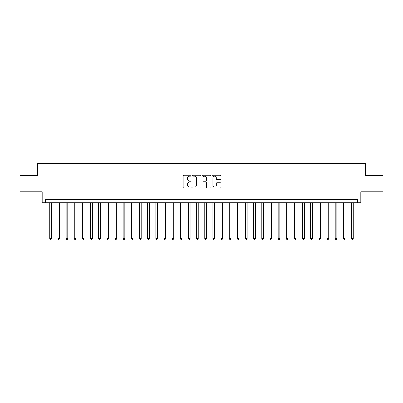 <?xml version="1.0" encoding="UTF-8"?>
<svg xmlns="http://www.w3.org/2000/svg" width="403" height="403" viewBox="0 0 403 403"><rect width="100%" height="100%" fill="white"/><g stroke="black" fill="none" stroke-linecap="round" stroke-linejoin="round"><path stroke-width="0.6" d="M191.062 175.648A0.448 0.448 0 0 0 190.614 175.199L183.813 175.199A0.64 0.64 0 0 0 183.169 175.839L183.169 187.365A0.64 0.64 0 0 0 183.813 188.005L190.614 188.005A0.448 0.448 0 0 0 191.062 187.556A0.448 0.448 0 0 0 190.614 187.113L189.732 187.113A2.05 2.05 0 0 1 187.687 185.063L187.687 184.1A2.05 2.05 0 0 1 189.732 182.05L190.614 182.05A0.448 0.448 0 0 0 191.062 181.602A0.448 0.448 0 0 0 190.614 181.154L189.732 181.154A2.05 2.05 0 0 1 187.687 179.108L187.687 178.146A2.05 2.05 0 0 1 189.732 176.096L190.614 176.096A0.448 0.448 0 0 0 191.062 175.648M220.214 179.713A0.64 0.64 0 0 0 220.854 179.073L220.854 175.839A0.64 0.64 0 0 0 220.214 175.199L212.658 175.199A0.64 0.64 0 0 0 212.018 175.839L212.018 187.365A0.64 0.64 0 0 0 212.658 188.005L220.214 188.005A0.64 0.64 0 0 0 220.854 187.365L220.854 183.461A0.64 0.64 0 0 0 220.214 182.821L216.98 182.821A0.64 0.64 0 0 0 216.34 183.461L216.34 185.395A1.713 1.713 0 0 1 214.628 187.113A1.713 1.713 0 0 1 212.915 185.395L212.915 177.809A1.713 1.713 0 0 1 214.628 176.096A1.713 1.713 0 0 1 216.34 177.809L216.34 179.073A0.64 0.64 0 0 0 216.98 179.713L220.214 179.713M357.572 202.805L360.831 202.805L360.831 191.717L382.85 191.717L382.85 175.406L365.728 175.406L365.728 163.663L37.272 163.663L37.272 175.406L20.15 175.406L20.15 191.717L42.169 191.717L42.169 202.805L357.572 202.805L357.572 199.545L45.428 199.545L45.428 202.805M200.941 175.839A0.64 0.64 0 0 0 200.301 175.199L192.745 175.199A0.64 0.64 0 0 0 192.105 175.839L192.105 187.365A0.64 0.64 0 0 0 192.745 188.005L200.301 188.005A0.64 0.64 0 0 0 200.941 187.365L200.941 175.839M202.699 175.199L210.255 175.199A0.64 0.64 0 0 1 210.895 175.839L210.895 187.365A0.64 0.64 0 0 1 210.255 188.005L207.021 188.005A0.64 0.64 0 0 1 206.381 187.365L206.381 182.69A0.64 0.64 0 0 0 205.742 182.05L203.596 182.05A0.64 0.64 0 0 0 202.956 182.69L202.956 187.556A0.448 0.448 0 0 1 202.508 188.005A0.448 0.448 0 0 1 202.059 187.556L202.059 175.839A0.64 0.64 0 0 1 202.699 175.199M193.45 176.096A0.448 0.448 0 0 0 193.002 176.544L193.002 186.665A0.448 0.448 0 0 0 193.45 187.113L194.377 187.113A2.05 2.05 0 0 0 196.427 185.063L196.427 178.146A2.05 2.05 0 0 0 194.377 176.096L193.45 176.096M206.381 177.844A1.713 1.713 0 0 0 204.669 176.131A1.713 1.713 0 0 0 202.956 177.844L202.956 180.514A0.64 0.64 0 0 0 203.596 181.154L205.742 181.154A0.64 0.64 0 0 0 206.381 180.514L206.381 177.844M49.831 202.805L49.831 238.485L51.463 238.485L51.463 202.805M51.463 238.485L50.974 239.337L50.32 239.337L49.831 238.485M57.987 202.805L57.987 238.485L59.619 238.485L59.619 202.805M59.619 238.485L59.125 239.337L58.475 239.337L57.987 238.485M66.137 202.805L66.137 238.485L67.769 238.485L67.769 202.805M67.769 238.485L67.281 239.337L66.631 239.337L66.137 238.485M74.293 202.805L74.293 238.485L75.925 238.485L75.925 202.805M75.925 238.485L75.437 239.337L74.782 239.337L74.293 238.485M82.449 202.805L82.449 238.485L84.081 238.485L84.081 202.805M84.081 238.485L83.592 239.337L82.937 239.337L82.449 238.485M90.604 202.805L90.604 238.485L92.232 238.485L92.232 202.805M92.232 238.485L91.743 239.337L91.093 239.337L90.604 238.485M98.755 202.805L98.755 238.485L100.387 238.485L100.387 202.805M100.387 238.485L99.899 239.337L99.244 239.337L98.755 238.485M106.911 202.805L106.911 238.485L108.543 238.485L108.543 202.805M108.543 238.485L108.054 239.337L107.4 239.337L106.911 238.485M115.067 202.805L115.067 238.485L116.694 238.485L116.694 202.805M116.694 238.485L116.205 239.337L115.555 239.337L115.067 238.485M123.217 202.805L123.217 238.485L124.849 238.485L124.849 202.805M124.849 238.485L124.361 239.337L123.711 239.337L123.217 238.485M131.373 202.805L131.373 238.485L133.005 238.485L133.005 202.805M133.005 238.485L132.516 239.337L131.862 239.337L131.373 238.485M139.529 202.805L139.529 238.485L141.161 238.485L141.161 202.805M141.161 238.485L140.667 239.337L140.017 239.337L139.529 238.485M147.684 202.805L147.684 238.485L149.311 238.485L149.311 202.805M149.311 238.485L148.823 239.337L148.173 239.337L147.684 238.485M155.835 202.805L155.835 238.485L157.467 238.485L157.467 202.805M157.467 238.485L156.979 239.337L156.324 239.337L155.835 238.485M163.991 202.805L163.991 238.485L165.623 238.485L165.623 202.805M165.623 238.485L165.134 239.337L164.479 239.337L163.991 238.485M172.146 202.805L172.146 238.485L173.774 238.485L173.774 202.805M173.774 238.485L173.285 239.337L172.635 239.337L172.146 238.485M180.297 202.805L180.297 238.485L181.929 238.485L181.929 202.805M181.929 238.485L181.441 239.337L180.786 239.337L180.297 238.485M188.453 202.805L188.453 238.485L190.085 238.485L190.085 202.805M190.085 238.485L189.596 239.337L188.942 239.337L188.453 238.485M196.609 202.805L196.609 238.485L198.241 238.485L198.241 202.805M198.241 238.485L197.747 239.337L197.097 239.337L196.609 238.485M204.759 202.805L204.759 238.485L206.391 238.485L206.391 202.805M206.391 238.485L205.903 239.337L205.253 239.337L204.759 238.485M212.915 202.805L212.915 238.485L214.547 238.485L214.547 202.805M214.547 238.485L214.058 239.337L213.404 239.337L212.915 238.485M221.071 202.805L221.071 238.485L222.703 238.485L222.703 202.805M222.703 238.485L222.214 239.337L221.559 239.337L221.071 238.485M229.226 202.805L229.226 238.485L230.854 238.485L230.854 202.805M230.854 238.485L230.365 239.337L229.715 239.337L229.226 238.485M237.377 202.805L237.377 238.485L239.009 238.485L239.009 202.805M239.009 238.485L238.521 239.337L237.866 239.337L237.377 238.485M245.533 202.805L245.533 238.485L247.165 238.485L247.165 202.805M247.165 238.485L246.676 239.337L246.021 239.337L245.533 238.485M253.689 202.805L253.689 238.485L255.316 238.485L255.316 202.805M255.316 238.485L254.827 239.337L254.177 239.337L253.689 238.485M261.839 202.805L261.839 238.485L263.471 238.485L263.471 202.805M263.471 238.485L262.983 239.337L262.333 239.337L261.839 238.485M269.995 202.805L269.995 238.485L271.627 238.485L271.627 202.805M271.627 238.485L271.138 239.337L270.484 239.337L269.995 238.485M278.151 202.805L278.151 238.485L279.783 238.485L279.783 202.805M279.783 238.485L279.289 239.337L278.639 239.337L278.151 238.485M286.306 202.805L286.306 238.485L287.933 238.485L287.933 202.805M287.933 238.485L287.445 239.337L286.795 239.337L286.306 238.485M294.457 202.805L294.457 238.485L296.089 238.485L296.089 202.805M296.089 238.485L295.601 239.337L294.946 239.337L294.457 238.485M302.613 202.805L302.613 238.485L304.245 238.485L304.245 202.805M304.245 238.485L303.756 239.337L303.101 239.337L302.613 238.485M310.768 202.805L310.768 238.485L312.396 238.485L312.396 202.805M312.396 238.485L311.907 239.337L311.257 239.337L310.768 238.485M318.919 202.805L318.919 238.485L320.551 238.485L320.551 202.805M320.551 238.485L320.063 239.337L319.408 239.337L318.919 238.485M327.075 202.805L327.075 238.485L328.707 238.485L328.707 202.805M328.707 238.485L328.218 239.337L327.563 239.337L327.075 238.485M335.231 202.805L335.231 238.485L336.863 238.485L336.863 202.805M336.863 238.485L336.369 239.337L335.719 239.337L335.231 238.485M343.381 202.805L343.381 238.485L345.013 238.485L345.013 202.805M345.013 238.485L344.525 239.337L343.875 239.337L343.381 238.485M351.537 202.805L351.537 238.485L353.169 238.485L353.169 202.805M353.169 238.485L352.68 239.337L352.026 239.337L351.537 238.485"/></g></svg>
